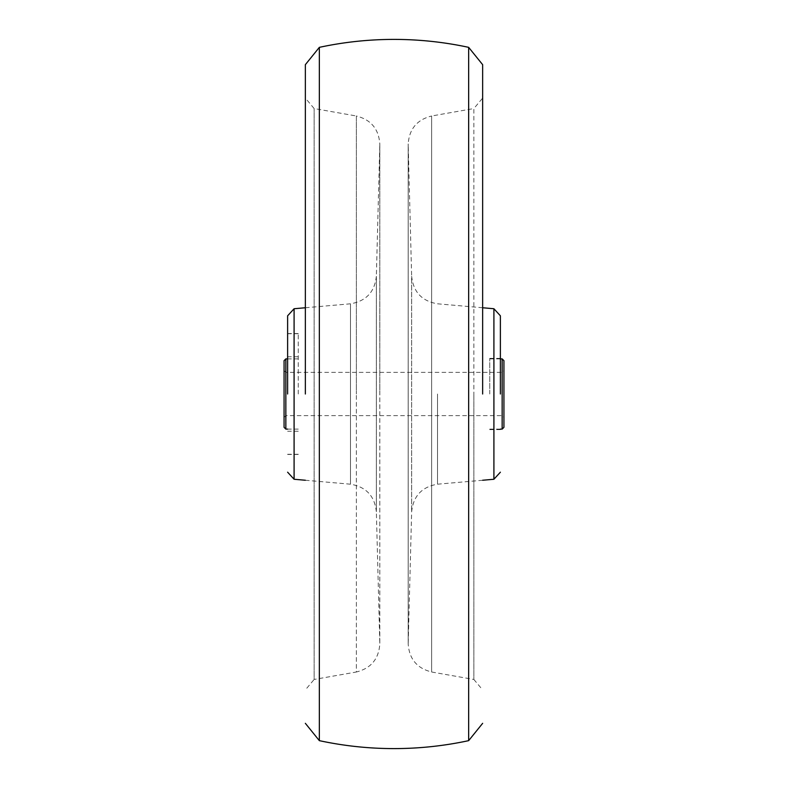 <?xml version="1.0" encoding="UTF-8"?>
<svg xmlns="http://www.w3.org/2000/svg" width="788" height="788" viewBox="0 0 788 788"><rect width="100%" height="100%" fill="white"/><g stroke="black" fill="none" stroke-linecap="round" stroke-linejoin="round"><path stroke-width="0.59" stroke-dasharray="3.94 2.96" d="M482.65 394L482.65 64.675L482.65 394M468.653 47.349L468.653 740.651M319.347 740.651L319.347 47.349M305.35 394L305.35 64.675L305.35 394M500.38 394L500.38 315.801L500.38 394M287.62 394L287.62 315.801L287.62 394M482.65 307.753L437.527 303.804C421.944 301.174 413.316 292.003 411.641 276.293L411.641 511.707L411.641 276.293L408.194 144.677L408.194 643.323L408.184 143.938C409.258 128.966 417.079 119.658 431.627 115.994L431.627 672.006L431.627 115.994L473.864 108.547L473.864 394L473.864 108.547L482.65 98.076M482.65 480.247L437.527 484.196C421.944 486.826 413.316 495.997 411.641 511.707L408.184 644.062L408.184 394L408.184 644.062C409.258 659.034 417.079 668.342 431.627 672.006L473.864 679.453L473.864 394L473.864 679.453L482.65 689.924M305.35 480.247L350.473 484.196C366.056 486.826 374.684 495.997 376.359 511.707L376.359 394L376.359 511.707L379.816 644.062L379.806 144.677L379.816 644.062C378.742 659.034 370.921 668.342 356.373 672.006L356.373 394L356.373 672.006L314.136 679.453L314.136 108.547L314.136 679.453L305.35 689.924M305.35 307.753L350.473 303.804C366.056 301.174 374.684 292.003 376.359 276.293L376.359 394L376.359 276.293L379.816 143.938L379.816 394L379.816 143.938C378.742 128.966 370.921 119.658 356.373 115.994L356.373 394L356.373 115.994L314.136 108.547L305.35 98.076M489.742 394L489.742 358.363L489.742 394M298.258 394L298.258 333.541L298.258 394M502.153 358.895L502.153 429.105M503.926 360.668L503.926 427.332M285.847 429.105L285.847 358.895M284.074 360.668L284.074 427.332M503.926 394L503.926 417.404L503.926 394M502.153 394L502.153 415.631L502.153 394M437.527 394L437.527 484.196L437.527 394M350.473 484.196L350.473 394L350.473 484.196M493.909 308.738L493.909 479.262M294.091 479.262L294.091 308.738M350.473 394L350.473 303.804L350.473 394M489.742 358.363L500.38 358.363M287.62 333.541L298.258 333.541M500.38 429.105L489.742 429.105M298.258 454.282L287.62 454.282M284.074 370.596L285.847 372.369L502.153 372.369L503.926 370.596M298.258 356.767L287.62 356.767M298.258 429.105L287.62 429.105M408.184 394L408.184 143.938L408.184 394M489.742 429.637L500.38 429.637M287.62 454.459L298.258 454.459M500.38 358.895L489.742 358.895M298.258 333.718L287.62 333.718M284.074 417.404L285.847 415.631L502.153 415.631L503.926 417.404M298.258 431.233L287.62 431.233M298.258 358.895L287.62 358.895"/><path stroke-width="1.18" d="M319.347 740.651L319.347 47.349A354.6 354.6 0 0 1 468.653 47.349L468.653 740.651A354.6 354.6 0 0 1 319.347 740.651L305.35 723.325M482.65 394L482.65 64.675L482.65 394M305.35 394L305.35 64.675L305.35 394M500.38 394L500.38 315.801L500.38 394M287.62 394L287.62 315.801L287.62 394M482.65 480.247L493.909 479.262L493.909 308.738L482.65 307.753M305.35 307.753L294.091 308.738L294.091 479.262L305.35 480.247M502.153 358.895L503.926 360.668L503.926 427.332L502.153 429.105L502.153 358.895L500.38 358.895M287.62 358.895L285.847 358.895L285.847 429.105L287.62 429.105M285.847 429.105L284.074 427.332L284.074 360.668L285.847 358.895M468.653 47.349L482.65 64.675M319.347 47.349L305.35 64.675M493.909 308.738L500.38 315.801M294.091 308.738L287.62 315.801M502.153 429.105L500.38 429.105M468.653 740.651L482.65 723.325M493.909 479.262L500.38 472.199M294.091 479.262L287.62 472.199"/></g></svg>
